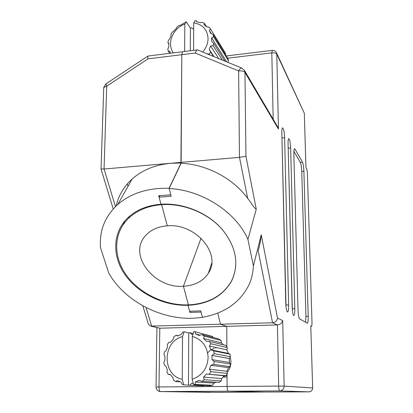 <?xml version="1.0" encoding="UTF-8"?>
<svg xmlns="http://www.w3.org/2000/svg" width="413" height="413" viewBox="0 0 413 413"><rect width="100%" height="100%" fill="white"/><g stroke="black" fill="none" stroke-linecap="round" stroke-linejoin="round"><path stroke-width="0.62" d="M222.979 377.115L227.052 377.074L227.104 386.465C227.191 389.32 227.594 390.899 228.301 391.199L264.821 392.025L309.001 391.86L279.663 390.925L228.301 391.199C227.594 390.899 227.191 389.32 227.104 386.465L227.036 374.121M256.261 209.174C254.227 208.374 251.068 202.515 247.686 198.41L239.473 157.358L245.957 156.351L256.261 209.174L247.919 239.401L253.391 265.92C253.107 272.864 251.538 279.358 248.688 285.409C239.669 302.827 224.238 313.446 202.391 317.261L200.744 310.87L189.619 311.242L188.029 305.295L189.934 312.424L190.347 311.216M242.023 68.155L241.641 68C240.707 68.011 239.7 68.981 238.621 70.917L239.473 157.358L180.925 162.392L181.08 163.016L169.093 188.287L170.786 194.833L158.711 195.736L160.982 204.223C182.84 202.633 207.29 212.556 221.76 228.812C236.308 246.767 239.545 264.258 231.466 281.284C222.684 296.198 208.204 304.2 188.029 305.295L188.168 304.887L188.029 305.295C164.395 306.105 138.98 294.03 125.495 275.368C112.026 256.747 112.202 232.86 127.689 217.935C136.171 209.949 147.271 205.38 160.982 204.223L159.093 197.156L159.826 195.654M226.882 346.899L226.763 326.347L220.485 324.262L217.754 313.095L220.485 324.262L226.763 326.347L226.882 346.899M253.391 265.92L261.259 234.78L277.505 318.062L282.699 320.612L284.149 386.124L312.651 387.957L310.767 325.903L311.516 326.296C311.872 326.027 312.027 324.67 311.98 322.223L307.417 174.028C307.303 171.509 307.04 169.769 306.627 168.814L305.956 167.637L304.298 113.172L276.793 54.129L278.455 129.119L277.557 126.641L244.367 70.241L244.955 72.404L245.957 156.351M273.179 119.197L271.811 52.864C274.382 52.668 276.044 53.091 276.793 54.129L276.473 52.735L304.298 113.172M312.651 387.957C312.496 390.311 311.278 391.612 309.001 391.86M247.919 239.401C236.267 212.375 202.509 190.161 169.149 188.498L171.152 196.263L159.093 197.156M307.236 323.173L307.375 323.203C308 322.734 308.274 320.416 308.201 316.255L303.891 171.23C303.7 166.914 303.235 163.92 302.507 162.247L294.985 149.083L294.49 148.757C294.004 149.212 293.793 151.013 293.85 154.157L298.016 309.91C298.238 314.923 298.764 317.907 299.601 318.862L307.236 323.173M292.167 307.096C292.404 312.285 292.972 315.109 293.86 315.558C294.541 315.078 294.856 312.801 294.805 308.728L290.654 147.999C290.334 142.206 289.678 139.078 288.687 138.623C288.228 139.057 288.021 140.714 288.067 143.59L292.167 307.096M285.765 303.147C286.018 308.599 286.627 311.552 287.603 312.011C288.341 311.505 288.687 309.141 288.646 304.928L284.624 137.72C284.283 131.597 283.571 128.309 282.482 127.854C281.996 128.319 281.774 130.012 281.821 132.934L285.765 303.147M282.699 320.612C281.95 323.142 280.19 324.582 277.412 324.938L159.805 328.211L150.683 326.12L148.437 324.262L148.184 323.431M277.505 318.062C277.035 320.824 275.388 322.388 272.565 322.77L150.683 326.12M227.212 372.309C230.805 367.828 231.786 362.82 230.144 357.286M169.149 188.498L181.126 163.218L181.813 54.681L182.51 51.733L182.949 51.677M146.042 307.52L151.716 326.229L159.805 328.211L158.979 386.94L278.672 386.103L277.412 324.938L272.565 322.77L258.187 250.892C259.617 246.102 260.644 240.727 261.259 234.78M181.126 163.218C206.918 164.472 233.371 178.581 247.686 198.41M227.036 374.643L226.448 375.056M225.384 375.701L224.977 375.918L227.047 375.897M223.49 376.563L224.977 375.918M286.054 307.272L281.831 133.461M292.342 310.106L288.104 145.128M305.615 322.259L305.95 316.322L301.738 171.405C301.547 167.089 301.082 164.095 300.344 162.428L293.886 151.313M197.724 49.988L196.898 49.937L195.215 53.024L181.813 54.681L180.925 162.392L104.055 169L115.459 206.624M116.223 205.881C118.536 195.525 123.838 186.568 132.139 179.015L117.788 204.456C104.84 216.453 99.099 230.924 100.566 247.877L108.702 272.91C124.024 300.535 159.893 319.543 192.943 318.258L202.437 317.432L201.048 312.058L189.934 312.424M215.359 392.324L264.676 392.025L228.301 391.199L160.43 391.565L215.359 392.283M127.333 183.883L128.03 186.294M196.898 49.937L182.51 51.733L181.813 54.681L147.952 58.873L147.704 56.194L148.112 56.023M216.835 347.648L215.514 347.87M214.466 348.149L210.733 349.94L207.636 352.785M117.788 204.456C131.014 193.124 148.117 187.734 169.093 188.287M181.08 163.016L170.894 163.254C155.262 164.777 142.34 170.032 132.139 179.015M101.056 168.948L104.055 169L106.699 86.193L106.002 83.829M131.551 179.547L131.649 179.887M183.429 286.255L201.059 238.208L183.429 286.255L188.405 304.882L183.429 286.255C194.745 285.569 203.072 281.217 208.4 273.194C221.874 254.305 195.654 222.968 167.286 225.834L161.628 204.652L161.86 204.167L161.628 204.652C147.978 205.803 136.94 210.362 128.515 218.322C113.208 233.138 113.064 256.803 126.419 275.249C139.79 293.731 164.983 305.687 188.405 304.882C208.415 303.787 222.777 295.853 231.492 281.062C239.504 264.175 236.303 246.829 221.879 229.029C207.538 212.917 183.3 203.082 161.628 204.652L167.286 225.834C158.272 226.541 151.153 229.669 145.923 235.219C127.189 254.155 153.868 288.785 183.429 286.255M124.902 220.883L122.966 224.935M202.654 52.012C206.175 47.975 207.976 43.494 208.054 38.569C207.409 29.591 202.628 24.362 193.712 22.885L195.101 20.65L196.34 20.748L196.645 21.744L199.933 22.607L202.463 22.354L204.481 23.371L203.97 24.651L206.505 26.737L209.2 27.253L210.558 29.013L209.221 30.263L210.604 33.267L213.139 34.604L228.022 58.734L228.487 60.845L213.624 36.845L211.57 37.753L211.575 41.223L213.635 43.303L224.873 61.124M213.624 36.845L213.139 34.604M193.682 28.9L193.026 28.987L191.529 27.743L190.424 28.069L186.268 21.843L184.823 24.078C172.763 28.151 166.47 43.871 173.393 52.869M186.268 21.843L180.388 25.234L178.963 25.508L176.965 27.051L176.387 28.327L173.878 31.058L172.304 32.131L170.961 34.222L171.183 35.255L169.805 38.574L168.39 40.397L167.9 42.73L168.793 43.907M170.559 53.225L169.65 51.124L168.256 51.32L167.817 49.095L168.778 46.669L168.819 43.246L167.9 42.73M184.823 24.078L184.621 51.47M168.256 51.32L169.81 53.318M209.732 54.914L209.215 54.134L210.584 51.997L213.511 56.467M222.323 60.076L213.16 45.678L213.635 43.303M225.431 54.537L225.575 53.447L210.558 29.013M206.583 26.747L204.481 23.371M197.032 21.837L196.34 20.748M227.811 62.332L228.487 60.845M209.215 54.134L206.768 53.7M213.16 45.678L210.62 45.977L209.231 49.369L210.584 51.997M193.589 50.35L193.712 22.885M211.317 33.644L209.221 30.263M226.68 61.867L211.57 37.753M218.761 58.615L210.62 45.977M214.011 56.669L209.231 49.369M190.424 28.069L190.3 50.758M196.629 384.916L196.918 385.215L198.152 384.983L193.635 384.777L192.117 379.253C202.086 375.789 207.414 368.51 208.106 357.431C207.398 346.435 202.133 339.429 192.308 336.425L193.852 331.525L195.215 331.815L195.545 333.967L199.164 335.459L201.952 334.582L218.916 339.027L220.996 340.426L204.172 336.089L203.609 338.484L206.402 341.36L209.37 341.432L225.87 345.397L227.274 347.555L210.867 343.755L209.396 346.011L210.919 349.847L213.712 350.89L229.958 354.178L228.322 353.404L226.892 349.863L227.274 347.555M211.983 355.428L211.988 359.635L214.259 361.52L230.516 364.039L229.36 362.449L229.334 358.561L230.464 356.765L214.244 353.678L211.983 355.428L229.334 358.561M214.244 353.678L213.712 350.89M210.867 343.755L209.37 341.432M204.172 336.089L201.952 334.582M226.03 375.68L206.392 374.049L203.568 377.084L204.13 379.723L201.874 381.349L219.06 382.412L221.156 380.91L221.626 378.545L224.233 375.747L226.03 375.68L227.424 373.44L227.011 371.292L228.41 367.663L230.036 366.656L230.516 364.039M196.918 385.215L210.227 385.814L212.69 385.272L214.048 383.073L215.968 382.221M193.305 383.563L191.364 383.465L189.681 385.272L203.361 385.861L203.785 385.525M192.954 334.37L191.596 334.406L189.954 332.702L188.741 332.955L184.141 331.784L182.525 336.662C162.376 341.252 161.829 375.149 182.216 379.351L183.775 384.854L189.681 385.272M184.141 331.784L182.783 332.14L181.255 334.334L177.662 335.996L176.103 335.232L173.909 336.832L173.264 339.207L170.502 342.176L168.783 342.356L167.301 344.71L167.539 346.894L166.016 350.735L164.477 351.85L163.93 354.607L164.926 356.264L164.875 360.41L163.832 362.309L164.307 365.071L165.835 365.939L167.27 369.769L166.981 372.201L168.416 374.539L170.362 374.694M183.775 384.854L182.401 384.529L180.884 382.118L177.27 380.538L175.675 381.581L173.486 380.012L172.877 377.399L170.151 374.462L168.416 374.539M182.525 336.662L182.216 379.351M193.217 333.544L189.954 332.702M191.364 383.465L193.269 383.45M178.22 335.728L176.103 335.232M175.675 381.581L180.202 381.829M193.635 384.777L195.024 384.431L212.69 385.272M204.13 379.723L221.156 380.91M209.386 374.075L210.893 371.664L227.424 373.44M230.036 366.656L213.733 364.338L214.259 361.52M230.464 356.765L229.958 354.178M213.273 337.55L212.618 336.445L195.215 331.815M223.35 344.793L221.482 342.898L220.996 340.426M201.874 381.349L199.056 380.337L195.38 381.994L195.024 384.431M213.733 364.338L210.935 365.288L209.406 369.217L210.893 371.664M192.117 379.253L192.308 336.425M200.14 335.149L195.545 333.967M221.482 342.898L203.609 338.484M226.892 349.863L209.396 346.011M228.322 353.404L210.919 349.847M229.36 362.449L211.988 359.635M228.41 367.663L210.935 365.288M227.011 371.292L209.406 369.217M224.233 375.747L206.392 374.049M221.626 378.545L203.568 377.084M214.048 383.073L195.38 381.994M188.741 332.955L188.457 385.055M311.443 326.28L310.777 326.301M278.455 129.119L244.955 72.404C243.907 71.181 241.796 70.685 238.621 70.917L195.215 53.024M272.301 50.371L271.811 52.864L227.687 58.187M286.064 305.016L288.646 304.928M282.177 137.942L284.624 137.72M292.327 308.81L294.805 308.728M288.3 148.205L290.654 147.999M305.95 316.322L308.201 316.255M294.232 149.15L294.985 149.083M300.344 162.428L302.507 162.247M301.738 171.405L303.891 171.23M278.672 386.103C278.785 389.01 279.116 390.621 279.663 390.925C282.44 390.621 283.938 389.02 284.149 386.124L278.672 386.103M147.952 58.873L106.699 86.193L103.735 87.51L103.715 88.072M156.037 386.996C156.248 389.733 157.689 391.256 160.347 391.565L160.43 391.565C159.516 391.271 159.036 389.733 158.979 386.94L156.037 387.007L156.919 327.648M311.49 326.296L310.777 326.316M231.574 280.902L231.466 281.284M276.473 52.735C275.543 51 274.098 50.216 272.136 50.391L226.309 55.956M244.367 70.241L241.641 68L197.337 49.834M147.777 56.07L182.51 51.733M113.229 208.963L101.04 169.056M147.704 56.194L105.8 83.963L103.735 87.51L101.051 169.062M148.437 324.262L142.8 305.796M210.362 392.35L160.347 391.565M128.515 218.322L129.656 216.164M208.4 273.194L211.714 263.158"/></g></svg>

